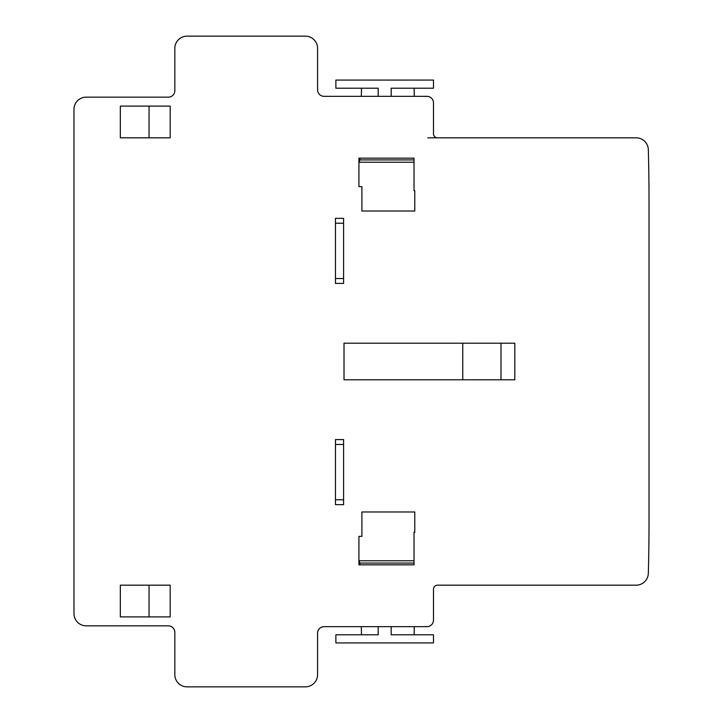 <?xml version="1.0" encoding="UTF-8"?>
<svg xmlns="http://www.w3.org/2000/svg" width="723" height="723" viewBox="0 0 723 723"><rect width="100%" height="100%" fill="white"/><g stroke="black" fill="none" stroke-linecap="round" stroke-linejoin="round"><path stroke-width="1.08" d="M500.994 343.199L500.994 379.801M462.765 379.801L462.765 343.199M359.223 560.777L360.117 564.844M361.319 626.66L361.473 634.794L378.174 634.794L335.879 634.794L335.879 642.928L433.484 642.928L433.484 634.794L391.188 634.794L391.188 626.66M433.484 620.153L433.484 589.245A4.067 4.067 0 0 1 437.551 585.178L636.132 585.178A12.201 12.201 0 0 0 648.332 573.294A2033.438 2033.438 0 0 0 649.028 520.108L649.028 202.892A2033.438 2033.438 0 0 0 648.332 149.706A12.201 12.201 0 0 0 636.132 137.822L437.551 137.822A4.067 4.067 0 0 1 433.484 133.755L433.484 102.847A6.507 6.507 0 0 0 426.977 96.34L324.085 96.34A6.507 6.507 0 0 1 317.578 89.833L317.578 48.351A12.201 12.201 0 0 0 305.377 36.15L187.031 36.15A12.201 12.201 0 0 0 174.83 48.351L174.83 90.646A6.507 6.507 0 0 1 168.323 97.153L86.173 97.153A12.201 12.201 0 0 0 73.972 109.354L73.972 613.646A12.201 12.201 0 0 0 86.173 625.847L168.323 625.847A6.507 6.507 0 0 1 174.83 632.354L174.83 674.649A12.201 12.201 0 0 0 187.031 686.85L305.377 686.85A12.201 12.201 0 0 0 317.578 674.649L317.578 633.167A6.507 6.507 0 0 1 324.085 626.66L426.977 626.66A6.507 6.507 0 0 0 433.484 620.153M414.279 96.34L414.162 88.206M360.117 158.156L359.223 162.223L414.026 162.223L359.223 162.223M335.472 504.654L335.472 439.584L343.606 439.584L343.606 504.654L335.472 504.654M335.472 283.416L335.472 218.346L343.606 218.346L343.606 283.416L335.472 283.416M414.026 560.777L358.924 560.777M358.924 564.844L358.924 536.376L361.907 536.376L361.907 511.974L414.776 511.974L414.776 532.309L414.026 532.309L414.026 564.844L358.924 564.844M358.924 158.156L414.026 158.156L414.026 190.691L414.776 190.691L414.776 211.026L361.907 211.026L361.907 186.624L358.924 186.624L358.924 158.156M358.924 162.223L414.026 162.223M120.334 616.9L120.334 585.178L170.185 585.178L170.185 616.9L120.334 616.9M149.055 616.9L149.055 585.178M120.334 137.822L120.334 106.1L170.185 106.1L170.185 137.822L120.334 137.822M149.055 137.822L149.055 106.1M414.162 634.794L414.279 626.66M378.174 96.34L378.174 88.206L361.473 88.206L361.319 96.34M414.171 88.206L391.188 88.206L433.484 88.206L433.484 80.072L335.879 80.072L335.879 88.206L378.174 88.206M414.171 634.794L391.188 634.794M391.188 96.34L391.188 88.206M378.174 634.794L378.174 626.66M344.012 343.199L514.821 343.199L514.821 379.801L344.012 379.801L344.012 343.199M343.606 278.536L335.472 278.536M335.472 223.226L343.606 223.226M343.606 499.774L335.472 499.774M335.472 444.464L343.606 444.464M317.578 662.855L317.578 674.649M174.83 674.649L174.83 646.588M305.377 686.85L187.031 686.85M317.578 48.351L317.578 60.145M187.031 36.15L305.377 36.15M174.83 76.412L174.83 48.351M427.79 137.822L636.132 137.822M414.026 563.081L360.081 563.081M414.026 159.919L360.081 159.919"/></g></svg>
